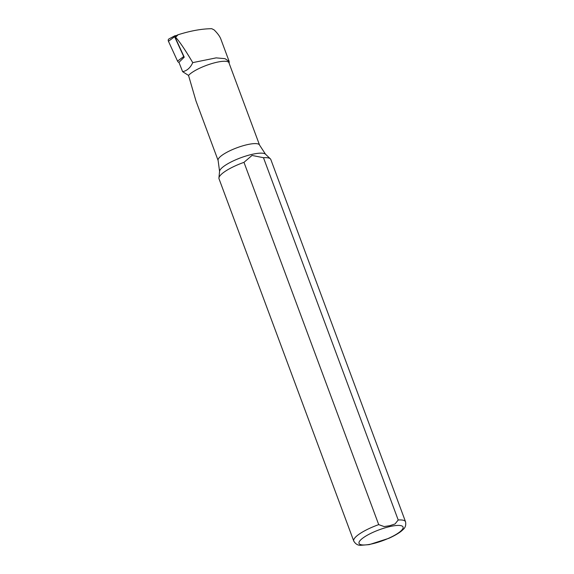 <?xml version="1.0" encoding="UTF-8"?>
<svg xmlns="http://www.w3.org/2000/svg" width="574" height="574" viewBox="0 0 574 574"><rect width="100%" height="100%" fill="white"/><g stroke="black" fill="none" stroke-linecap="round" stroke-linejoin="round"><path stroke-width="0.86" d="M179.038 62.501A2.21 1.758 -129.6 0 1 177.538 61.102L168.447 41.271A2.21 1.758 -129.6 0 1 169.007 38.889L174.84 35.789A0.861 0.689 -129.6 0 1 175.07 35.717L176.362 35.602M184.182 57.048A0.861 0.689 -129.6 0 1 183.709 56.546L174.618 36.714A0.861 0.689 -129.6 0 1 174.84 35.789M229.155 63.327L229.169 61.49L225.037 58.67L216.147 57.874L192.749 62.623C190.424 67.739 187.052 70.76 182.632 71.678L178.952 62.322L184.24 57.17L175.242 37.532A1.413 1.126 -129.6 0 1 175.601 36.004L177.33 35.086M192.749 62.623C185.23 49.916 179.518 41.464 175.601 37.267L178.055 34.763C190.582 30.795 201.818 28.779 211.763 28.707L214.116 29.898C217.56 33.278 219.792 36.32 220.825 39.025L229.177 61.483M182.632 71.678L188.537 75.424L195.971 100.945L218.127 160.512A22.106 5.374 159.6 0 1 246.54 144.827A22.106 5.374 159.6 0 1 259.563 145.1L265.532 154.219A24.696 6.005 159.6 0 0 251.39 154.514A24.696 6.005 159.6 0 0 219.562 171.317L218.931 177.983A27.631 6.716 159.6 0 0 219.024 178.779L353.756 541.067C355.514 544.016 357.839 545.429 360.73 545.3L369.297 544.611L388.885 538.304C398.012 534.107 401.642 531.065 402.984 529.623C405.309 527.786 406.162 525.181 405.553 521.802A27.631 6.716 159.6 0 0 398.205 519.994L395.027 523.976L389.724 525.705L384.135 526.573L378.711 524.629L243.979 162.342A27.631 6.716 159.6 0 0 218.931 177.983M177.445 35.021L178.055 34.763M405.553 521.802L270.82 159.522A27.631 6.716 159.6 0 0 270.368 158.847A27.631 6.716 159.6 0 0 263.473 157.707L398.205 519.994M243.979 162.342L252.022 155.446L263.473 157.707M259.563 145.1L228.933 62.745A22.106 5.374 159.6 0 0 215.917 62.473A22.106 5.374 159.6 0 0 188.537 75.424M177.538 61.102L183.709 56.546M168.447 41.271L174.618 36.714M175.601 37.267L175.242 37.532M378.711 524.629A27.631 6.716 159.6 0 0 353.756 541.067M389.237 526.724A23.484 5.711 159.6 0 0 359.181 543.671A23.484 5.711 159.6 0 0 394.747 535.212A23.484 5.711 159.6 0 0 389.237 526.724M265.532 154.219L270.368 158.847M219.562 171.317L218.127 160.512"/></g></svg>
